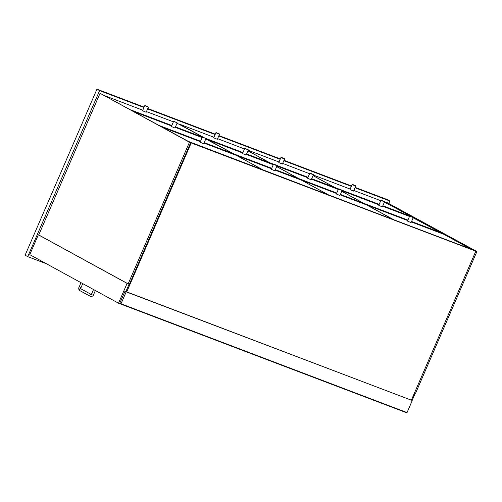 <?xml version="1.0" encoding="UTF-8"?>
<svg xmlns="http://www.w3.org/2000/svg" width="502" height="502" viewBox="0 0 502 502"><rect width="100%" height="100%" fill="white"/><g stroke="black" fill="none" stroke-linecap="round" stroke-linejoin="round"><path stroke-width="0.75" d="M388.805 203.335L389.822 201.001L354.989 187.754M351.331 186.361L283.831 160.69M280.172 159.297L218.778 135.948M215.12 134.555L147.619 108.884M143.961 107.491L99.578 90.617L96.949 89.174L144.124 107.114M389.822 201.001L387.193 199.558L355.152 187.378M147.783 108.507L215.283 134.178M218.941 135.571L280.336 158.921M283.994 160.314L351.494 185.985M99.578 90.617L27.729 256.647L25.1 255.211L96.949 89.174M27.729 256.647L46.441 263.763M38.748 234.967L128.154 283.887L189.461 142.217L100.049 93.297L38.748 234.967L38.347 234.81L29.762 254.639L118.516 303.202L406.758 412.826L406.89 412.512M38.347 234.81L127.1 283.373L118.516 303.202M412.067 400.552L415.298 393.091M127.502 283.523L127.1 283.373M100.049 93.297L190.66 142.675L129.359 284.345L128.154 283.887M189.461 142.217L190.66 142.675M386.044 202.714L386.289 202.155L475.689 251.107M414.545 392.802L415.593 393.204L476.9 251.533L386.289 202.155M476.9 251.533L475.701 251.082M411.345 400.188L125.895 291.562M411.358 400.163L126.178 291.844L121.007 303.792L407.047 412.575L412.217 400.627M125.902 291.543L124.992 291.198L119.827 303.145L121.007 303.792M124.992 291.198L126.178 291.844M443.963 234.371L442.777 233.361L411.571 221.495M407.906 220.102L340.412 194.431M336.748 193.038L275.353 169.689M271.695 168.295L204.195 142.624M200.536 141.231L159.51 125.632M444.094 234.083L411.489 221.683M407.825 220.29L340.331 194.619M336.666 193.226L275.272 169.877M271.613 168.484L204.113 142.813M200.455 141.42L160.828 126.353M415.141 218.602L413.152 217.284M409.745 215.992L382.844 205.757M379.186 204.37L341.994 190.22M338.586 188.928L311.686 178.699M308.027 177.306L276.935 165.484M273.534 164.185L246.633 153.957M242.974 152.564L205.776 138.42M202.375 137.128L175.474 126.893M171.809 125.5L130.689 109.863M415.267 218.314L413.253 217.542M409.613 216.161L382.762 205.945M379.104 204.559L342.094 190.484M338.455 189.097L311.604 178.888M307.946 177.495L277.048 165.773L273.753 164.424L273.458 164.223L273.81 164.079L276.916 165.422L273.81 164.079M273.402 164.355L246.551 154.145M242.893 152.752L205.883 138.677M202.243 137.291L175.393 127.081M171.728 125.688L132.001 110.584M472.784 249.896L188.237 141.351M472.821 249.801L189.555 142.072M261.962 169.387L236.411 155.407L204 143.083M200.342 141.689L162.692 127.37M469.332 248.258L443.787 234.277L411.37 221.947M407.712 220.554L366.918 205.042L392.47 219.023M334.52 187.384L313.022 175.618M309.571 173.73L282.664 163.395M247.988 150.82L269.863 162.792M278.999 162.002L248.214 150.299M410.259 215.935L384.432 202.099M380.767 200.706L353.822 190.459M350.158 189.066L313.273 175.035M313.041 175.562L334.922 187.535M392.068 218.872L366.523 204.891L340.212 194.883M301.846 180.356L327.417 194.28M336.553 193.496L301.865 180.3M338.304 189.449L311.485 179.164M307.82 177.777L276.941 166.03M363.341 203.153L341.749 191.337M276.721 166.545L298.69 178.561M179.239 124.126L203.222 137.184M269.467 162.642L247.963 150.876M244.518 148.994L217.604 138.659M213.946 137.266L179.258 124.069M208.06 139.895L233.631 153.819M273.245 164.712L246.432 154.428M242.767 153.035L208.085 139.845M298.288 178.411L276.696 166.595M236.787 155.614L262.364 169.538M327.015 194.13L301.464 180.149L275.159 170.147M271.5 168.754L236.812 155.564M440.605 232.533L413.152 217.83M409.494 216.437L382.643 206.228M378.979 204.835L341.994 190.773M341.774 191.281L363.743 203.304M202.89 137.065L177.055 123.235M173.397 121.842L146.446 111.595M142.788 110.202L105.138 95.882M233.235 153.668L205.782 138.966M202.118 137.573L175.267 127.364M171.609 125.971L133.959 111.651M174.169 121.484L177.024 122.639L174.169 121.484M173.918 121.296L173.573 121.44L173.868 121.641L177.024 122.639M173.573 121.44L171.402 126.454L171.697 126.661L174.991 128.01L177.162 122.99M381.294 200.166L380.943 200.304L381.238 200.511L384.532 201.86L381.294 200.166L384.4 201.509M384.532 201.86L382.361 206.874L379.066 205.525L378.772 205.318L380.943 200.304M245.327 148.542L248.183 149.703L245.327 148.542M245.076 148.36L244.731 148.498L245.026 148.705L248.183 149.703M244.731 148.498L242.56 153.518L242.855 153.725L246.149 155.074L248.321 150.054M216.506 132.773L219.361 133.934L216.506 132.773M216.255 132.591L215.91 132.729L216.205 132.936L219.361 133.934M215.91 132.729L213.739 137.749L214.034 137.956L217.328 139.299L219.499 134.285M273.458 164.223L271.287 169.237L271.582 169.444L274.883 170.793L277.048 165.773M202.896 137.203L205.757 138.364L202.896 137.203M202.651 137.015L202.3 137.159L202.595 137.366L205.757 138.364M202.3 137.159L200.129 142.173L200.423 142.38L203.718 143.729L205.889 138.709M310.136 173.102L313.235 174.445L310.136 173.102L309.784 173.24L310.079 173.447L313.373 174.784L311.202 179.81L307.613 178.26L309.784 173.24M281.308 157.333L280.963 157.471L281.258 157.678L284.552 159.027L281.308 157.333L284.414 158.676M284.552 159.027L282.381 164.041L279.087 162.692L278.792 162.491L280.963 157.471M338.863 188.821L341.969 190.164L338.863 188.821L338.511 188.959L338.806 189.166L342.107 190.503L339.936 195.529L336.34 193.979L338.511 188.959M410.021 215.885L409.676 216.023L409.965 216.23L413.265 217.579L410.021 215.885L413.127 217.228M413.265 217.579L411.094 222.593L407.793 221.244L407.505 221.043L409.676 216.023M145.348 105.709L148.203 106.87L145.348 105.709M145.097 105.527L144.752 105.671L145.04 105.872L148.203 106.87M144.752 105.671L142.581 110.685L142.869 110.892L146.17 112.241L148.341 107.221M352.473 184.391L355.573 185.74L352.473 184.391L352.122 184.535L352.417 184.742L355.711 186.079L353.54 191.105L349.95 189.549L352.122 184.535M411.314 400.263L475.827 251.182L475.036 250.749L190.402 142.499L191.193 142.932L126.68 292.013M475.827 251.182L191.193 142.932M125.864 291.643L129.07 284.232M80.897 282.62L79.26 286.874L81.017 287.596L82.736 283.624M79.103 286.767C78.463 288.543 78.688 289.817 79.787 290.583A1.042 0.853 -61.3 0 1 80.784 288.75L91.169 294.429M79.787 290.583L90.304 296.337A1.042 0.853 -61.3 0 1 91.144 294.442M90.304 296.337C92.211 296.582 93.322 295.967 93.642 294.505L91.728 293.67L91.308 294.505M81.017 287.596L80.872 288.826M93.523 289.522L91.728 293.67M95.361 290.532L93.642 294.505M276.916 165.422L277.048 165.767M313.235 174.445L313.373 174.784M341.969 190.164L342.107 190.503M355.573 185.74L355.711 186.079"/></g></svg>
